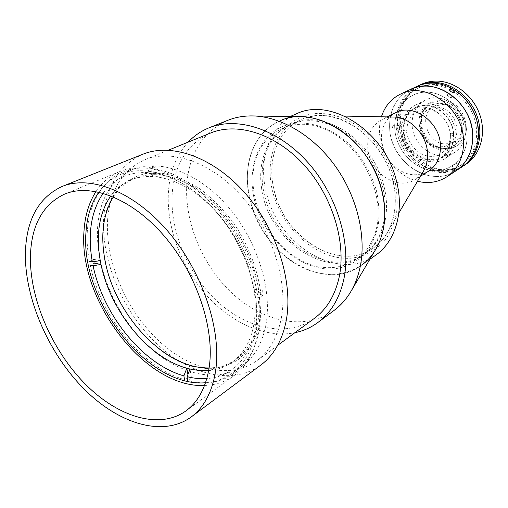 <?xml version="1.0" encoding="UTF-8"?>
<svg xmlns="http://www.w3.org/2000/svg" width="508" height="508" viewBox="0 0 508 508"><rect width="100%" height="100%" fill="white"/><g stroke="black" fill="none" stroke-linecap="round" stroke-linejoin="round"><path stroke-width="0.38" stroke-dasharray="2.54 1.91" d="M389.719 129.584C391.439 162.789 430.981 188.43 456.063 170.758C449.237 175.127 441.674 176.975 433.381 176.301C414.477 174.65 396.646 158.388 391.3 138.462C385.864 118.561 393.757 97.301 410.528 89.408C395.643 97.523 388.703 110.915 389.719 129.584M381.419 116.789C379.679 122.517 379.089 128.524 379.654 134.811L383.051 149.181L390.741 162.928C398.005 172.256 406.927 178.365 417.5 181.254M395.586 112.732C385.458 118.485 380.771 127.908 381.527 141.014L383.953 151.257L389.445 161.074C401.352 174.79 414.325 178.2 428.371 171.298M393.262 117.018L387.344 117.608L381.876 119.539C371.653 125.355 366.966 134.944 367.805 148.298C369.284 172.441 397.586 191.522 415.392 179.426L419.9 175.774L423.501 171.037M272.485 181.381C277.387 232.55 336.988 274.682 373.272 248.063C378.778 244.24 383.369 239.255 387.045 233.109C393.535 222.009 396.189 208.909 395.008 193.815C392.443 153.746 354.946 114.852 321.291 115.633C314.135 115.557 307.48 116.865 301.339 119.558C279.933 128.791 268.764 154.527 272.485 181.381M261.442 186.982C266.624 238.792 326.784 281.756 363.252 255.01C379.209 243.307 386.442 225.019 384.943 200.146C382.721 176.009 368.973 150.844 349.79 135.807C328.962 120.72 309.093 116.942 290.182 124.473C268.662 133.75 257.562 159.779 261.442 186.982M394.856 129.877C396.526 150.279 413.918 169.062 432.949 170.586C451.993 172.409 468.471 155.594 467.036 134.004C465.893 112.427 446.64 92.488 427.095 92.151C407.524 91.497 392.906 109.474 394.856 129.877M455.943 134.455C455.282 113.208 430.841 96.374 414.807 105.461C405.486 110.769 401.13 119.393 401.726 131.318C402.774 152.94 428.314 169.71 444.614 158.718C452.52 153.416 456.298 145.326 455.943 134.455M465.798 128.632C465.22 107.721 441.128 91.249 425.221 100.247C415.976 105.512 411.626 114.014 412.166 125.755C413.118 147.053 438.34 163.468 454.501 152.565C462.344 147.314 466.109 139.332 465.798 128.632M450.704 135.966C450.056 116.453 427.609 100.99 412.915 109.385C404.444 114.249 400.488 122.13 401.034 133.032C402.006 152.851 425.374 168.262 440.284 158.274C447.573 153.416 451.047 145.98 450.704 135.966M453.511 134.315C452.888 114.891 430.524 99.524 415.868 107.893C407.416 112.744 403.46 120.599 403.993 131.451C404.933 151.187 428.219 166.503 443.097 156.54C450.374 151.695 453.841 144.285 453.511 134.315M191.256 366.198L208.07 368.84C218.948 368.37 228.873 365.404 237.833 359.937C246.005 353.047 252.419 343.929 257.061 332.575C260.496 320.116 261.652 306.318 260.541 291.173C257.188 267.938 247.714 243.897 233.477 222.758C223.253 209.379 212.014 198.044 199.771 188.76C187.281 180.937 174.93 175.8 162.712 173.368L145.599 173.52C135.09 176.13 126.035 181.089 118.44 188.411C111.83 196.875 107.067 206.927 104.134 218.567C102.292 230.848 102.318 243.808 104.203 257.448C112.598 305.74 150.838 354.463 191.256 366.198M208.648 370.592C217.341 369.894 225.171 367.094 232.131 362.191C250.152 348.672 257.632 325.749 254.571 293.421L253.962 289.128L247.815 265.011C241.687 247.701 232.848 231.908 221.298 217.64C201.219 193.942 179.921 180.384 157.391 176.981L154.089 176.625C145.377 175.971 137.433 177.159 130.264 180.194C122.441 183.566 115.964 188.773 110.82 195.821M113.328 196.844C118.745 188.322 125.908 182.131 134.83 178.264C157.328 169.704 182.188 176.46 209.41 198.539C234.588 220.497 253.848 255.93 258.42 288.627C262.052 321.837 254.635 345.396 236.169 359.308C228.206 364.89 219.183 367.76 209.093 367.919M100.254 260.591L93.605 259.353L89.503 261.379C79.134 210.312 103.175 164.427 148.101 168.25L148.85 172.631L154.089 176.625L152.356 166.472L155.664 166.802L151.409 168.586C196.399 172.25 250.774 233.667 258.769 293.224L255.041 292.519L253.962 289.128L262.611 290.735L263.214 295.059L259.378 297.561C267.335 356.953 230.238 392.614 187.706 380.492L191.484 377.85L189.986 369.037M187.896 374.51L188.322 377.012L184.537 379.635C141.897 367.582 100.705 316.395 90.265 265.201L94.361 263.163L93.605 259.353M103.118 193.218C113.824 178.46 129.07 171.596 148.85 172.631M148.101 168.25L152.356 166.472M221.298 217.64L220.199 216.192C198.755 190.894 176.073 176.486 152.165 172.974L157.391 176.981L155.664 166.802M220.199 216.192C232.518 231.407 241.941 248.247 248.476 266.706L255.041 292.519M152.165 172.974L151.409 168.586M258.769 293.224L262.611 290.735M259.378 297.561L255.651 296.85L254.571 293.421L263.214 295.059M255.651 296.85C261.83 343.548 238.97 377.031 206.839 378.517M191.484 377.85L188.322 377.012M403.415 132.467C404.984 146.564 417.163 159.264 430.244 160.204C443.332 161.341 454.533 150.044 453.981 135.426L450.247 135.204C450.666 147.644 441.141 157.277 429.959 156.343C418.776 155.569 408.311 144.742 406.921 132.671L403.415 132.467M453.847 133.426C452.495 118.745 439.42 105.531 426.104 105.15C412.763 104.578 402.425 116.453 403.257 130.531L406.762 130.734C407.308 117.253 413.855 110.065 426.403 109.157C437.756 109.518 448.875 120.713 450.113 133.21L453.847 133.426M204.546 385.464C215.538 385.134 225.355 381.857 234.01 375.634C246.291 366.573 254.241 352.482 257.861 333.375C264.528 296.481 248.107 244.951 217.373 209.791C186.658 174.549 146.628 160.344 119.78 171.564C109.95 175.685 102.025 182.347 95.999 191.541M205.537 382.74C215.373 382.086 224.206 378.955 232.023 373.355C244.1 364.496 251.892 350.691 255.41 331.94C261.855 295.929 245.783 245.732 215.817 211.519C185.864 177.222 146.844 163.424 120.688 174.454C111.823 178.187 104.54 184.08 98.838 192.126M265.951 324.599C272.542 288.931 256.813 239.408 227.178 205.74C197.555 171.99 158.775 158.515 132.62 169.532C111.449 179.508 99.784 198.672 97.625 227.019C95.136 266.04 114.605 312.871 145.18 343.218C175.685 373.488 216.002 384.702 242.456 365.754C254.527 356.895 262.357 343.179 265.951 324.599M142.907 154.21C119.259 165.094 106.21 186.08 103.753 217.164C100.94 259.423 121.933 309.721 155.042 342.132C188.081 374.453 231.997 386.15 260.896 364.998M210.617 133.007C188.563 143.167 175.87 162.09 172.549 189.782C168.516 227.705 186.658 272.599 216.706 300.857C246.691 329.057 287.198 338.068 314.369 318.364M107.652 219.393C104.87 259.55 124.784 307.537 156.293 338.468C187.731 369.322 229.47 380.498 256.953 360.623C269.323 351.46 277.419 337.433 281.248 318.529C288.341 281.934 272.498 231.223 242.113 196.786C211.747 162.274 171.748 148.565 144.577 159.855C122.358 170.205 110.046 190.049 107.652 219.393M227.844 120.301C204.47 130.899 190.938 150.616 187.255 179.451C182.778 218.65 201.39 264.808 232.524 293.63C263.595 322.389 305.803 331.197 334.213 310.325M188.182 142.132C177.267 154.14 170.802 169.361 168.783 187.789C165.183 222.688 179.216 263.315 204.248 292.741C229.337 322.028 264.693 338.709 294.862 332.721M301.244 116.751C273.348 116.199 252.216 137.325 248.221 165.627C243.078 199.669 261.645 240.449 291.23 260.966C320.675 281.661 358.33 278.416 375.609 249.612M253.733 168.345C248.393 202.438 269.615 243.77 300.755 260.274C331.743 277.228 367.951 264.382 376.352 228.683C385.28 193.218 360.731 144.672 326.047 129.629C291.49 114.052 258.604 134.087 253.733 168.345M273.393 194.24C283.674 230.632 318.103 260.185 350.393 258.267C364.223 256.858 375.806 250.812 385.127 240.125C390.525 232.315 394.329 223.285 396.551 213.03C397.745 202.279 397.123 191.16 394.691 179.686C389.541 162.185 380.594 146.996 367.862 134.118C350.577 118.396 329.413 111.201 311.048 114.09C278.638 120.085 262.706 157.931 273.393 194.24M296.386 113.836C268.548 125.432 257.01 161.982 267.259 196.069C280.295 246.78 339.452 282.004 375.558 255.276M290.024 116.561L280.035 120.847C251.993 132.524 240.646 169.697 251.231 204.457C264.751 256.134 324.663 292.462 361.036 265.557L362.464 264.503M383.743 185.287C372.986 139.592 322.923 107.969 291.598 123.85C266.516 134.556 256.14 167.843 265.538 199.072C277.565 245.662 331.597 278.117 364.522 254.127C382.867 241.833 391.389 213.754 383.743 185.287M392.601 179.934C382.099 134.849 332.543 103.778 301.339 119.558C276.371 130.219 265.9 163.17 275.114 194.031C286.88 240.087 340.493 271.945 373.272 248.063C391.535 235.82 400.082 208.026 392.601 179.934M255.549 203.968C266.078 240.652 300.603 270.662 332.765 269.005C346.545 267.71 358.045 261.722 367.265 251.041C372.586 243.23 376.314 234.169 378.447 223.863C379.559 213.049 378.86 201.854 376.339 190.278C371.069 172.612 362.026 157.245 349.225 144.183C331.857 128.213 310.693 120.815 292.411 123.59C260.159 129.394 244.615 167.367 255.549 203.968M393.503 125.171C392.087 127.089 392.1 128.695 393.548 129.997L393.916 129.915C395.199 127.991 395.18 126.378 393.852 125.089L393.503 125.171M399.04 130.207L398.672 130.289C397.224 128.988 397.212 127.375 398.634 125.451L398.983 125.368C400.291 126.657 400.31 128.27 399.04 130.207M416.871 86.43C400.19 94.278 392.284 115.36 397.637 135.071C402.901 154.807 420.592 170.879 439.369 172.46C447.611 173.107 455.13 171.26 461.918 166.91M447.58 94.964L447.319 95.218C447.935 96.825 449.421 97.625 451.771 97.619L452.031 97.365C451.479 95.618 449.999 94.825 447.58 94.964M455.435 170.751L459.543 168.453L455.435 170.751M456.146 163.43L452.063 165.779L456.146 163.43M434.461 84.436C428.942 84.322 423.793 85.395 419.017 87.643C403.13 95.174 395.605 115.297 400.729 134.099C405.778 152.933 422.681 168.231 440.601 169.704C448.418 170.307 455.555 168.554 462.007 164.446C475.767 155.575 481.775 135.515 475.475 117.069C469.259 98.603 451.612 84.773 434.461 84.436M433.038 85.122C427.507 85.007 422.351 86.074 417.57 88.328C401.669 95.866 394.145 116.027 399.288 134.874C404.349 153.746 421.291 169.088 439.236 170.574C447.065 171.183 454.209 169.431 460.667 165.316C474.447 156.439 480.454 136.334 474.135 117.843C467.9 99.339 450.221 85.465 433.038 85.122M421.183 84.398C404.559 92.221 396.653 113.182 401.949 132.766C407.162 152.375 424.751 168.313 443.446 169.85C451.65 170.478 459.137 168.624 465.9 164.294M417.595 86.093C401.269 94.253 393.738 115.24 399.199 134.728C404.578 154.235 422.129 170.028 440.734 171.59C448.672 172.212 455.955 170.504 462.578 166.465M439.642 102.819L430.676 104.762C412.001 113.246 421.9 147.726 442.843 148.088C446.716 148.33 450.272 147.485 453.504 145.555C471.081 136.36 460.248 102.438 439.642 102.819M438.715 103.295L429.736 105.245C411.055 113.728 420.973 148.266 441.935 148.634C445.814 148.876 449.37 148.031 452.609 146.101C470.198 136.9 459.346 102.921 438.715 103.295M427.095 92.151C407.524 91.497 392.906 109.474 394.856 129.877C396.526 150.279 413.918 169.062 432.949 170.586C451.993 172.409 468.471 155.594 467.036 134.004C465.893 112.427 446.64 92.488 427.095 92.151M439.909 146.869L444.735 146.482L449.142 144.691C464.572 136.696 455.117 106.934 437.07 107.201L429.127 108.934C412.864 116.389 421.602 146.571 439.909 146.869M444.9 143.897L449.701 143.504L454.082 141.719C469.443 133.75 460.096 104.242 442.15 104.546L434.245 106.274C418.052 113.703 426.688 143.637 444.9 143.897M441.814 99.771L432.219 101.854C412.026 110.973 422.624 148.133 445.224 148.526C449.428 148.787 453.288 147.866 456.794 145.758C475.704 135.807 464.014 99.314 441.814 99.771M439.509 100.959L429.889 103.035C409.664 112.173 420.319 149.466 442.97 149.892C447.186 150.158 451.053 149.231 454.565 147.123C473.52 137.154 461.766 100.514 439.509 100.959M389.445 161.074L390.741 162.928M383.953 151.257L383.051 149.181M420.427 176.276L415.392 179.426M398.831 213.049L387.045 233.109M364.522 254.127L363.252 255.01M291.598 123.85L290.182 124.473M344.551 116.084L321.291 115.633M387.191 116.897L381.876 119.539M425.221 100.247L414.807 105.461M415.868 107.893L412.915 109.385M443.097 156.54L440.284 158.274M454.501 152.565L444.614 158.718M130.264 180.194L134.83 178.264M232.131 362.191L236.169 359.308M247.815 265.011L248.476 266.706M119.78 171.564L64.624 194.094M132.62 169.532L120.688 174.454M277.647 345.389L256.953 360.623M350.996 291.319L350.672 291.865M252.825 115.932L252.19 115.919M168.383 150.178L144.577 159.855M242.456 365.754L232.023 373.355M234.01 375.634L185.966 410.877M369.907 259.277L361.036 265.557M398.672 130.289L393.548 129.997M447.319 95.218L449.758 90.03M452.063 165.779L455.136 171.006M419.017 87.643L417.57 88.328M430.676 104.762L429.736 105.245M453.504 145.555L452.609 146.101M462.007 164.446L460.667 165.316M456.47 163.227L459.543 168.453M452.031 97.365L454.489 92.189M398.983 125.368L393.852 125.089M454.082 141.719L449.142 144.691M432.219 101.854L429.889 103.035M456.794 145.758L454.565 147.123M434.245 106.274L429.127 108.934"/><path stroke-width="0.76" d="M417.5 181.254C428.174 183.871 437.94 182.404 446.799 176.841L456.063 170.758C470.491 161.398 476.739 140.195 470.014 120.663C463.366 101.124 444.71 86.474 426.644 86.1C420.884 85.979 415.512 87.078 410.528 89.408L416.871 86.43C421.824 84.112 427.171 83.007 432.892 83.122C450.837 83.452 469.335 97.917 475.888 117.253C482.524 136.576 476.275 157.594 461.918 166.91L456.063 170.758C467.62 162.662 473.183 150.52 472.738 134.328C471.913 102.013 434.994 76.238 410.528 89.408L400.495 94.12C391.122 98.762 384.766 106.318 381.419 116.789M446.799 176.841C458.451 168.681 464.026 156.381 463.525 139.941C462.572 107.131 425.152 80.829 400.495 94.12M420.427 176.276L428.371 171.298C436.874 165.564 440.9 156.75 440.442 144.869C439.579 121.583 412.915 102.94 395.586 112.732L387.191 116.897M398.831 213.049L423.501 171.037C426.631 165.665 427.958 159.506 427.495 152.546C426.504 134.163 409.575 116.776 393.262 117.018L344.551 116.084M110.82 195.821C99.244 212.833 95.726 234.423 100.254 260.591L101.003 264.42C110.369 311.023 148.063 357.594 186.817 368.211L183.89 375.856C142.881 364.369 103.13 315.055 93.104 265.741L101.003 264.42L94.361 263.163M209.093 367.919C165.189 369.297 114.738 315.119 105.01 260.299C100.311 235.204 103.08 214.052 113.328 196.844M100.254 260.591L92.342 261.912L89.503 261.379M92.342 261.912C87.433 234.232 91.027 211.334 103.118 193.218M206.839 378.517C200.431 378.962 193.834 378.358 187.058 376.701L189.986 369.037L199.454 370.561L208.648 370.592M189.986 369.037L186.817 368.211L187.896 374.51M187.706 380.492L187.058 376.701M183.89 375.856L184.537 379.635M90.265 265.201L93.104 265.741M209.156 367.487C215.036 329.063 196.939 274.333 164.662 236.544C132.398 198.666 91.357 182.88 64.624 194.094C42.894 204.406 31.496 224.942 30.429 255.708C29.439 297.885 51.264 348.888 83.953 382.727C116.573 416.465 158.858 430.346 185.966 410.877C198.215 401.847 205.943 387.382 209.156 367.487M95.999 191.541C88.919 202.578 84.919 215.798 83.991 231.21C78.226 300.114 145.142 388.499 204.546 385.464M98.838 192.126C91.237 203.124 86.951 216.541 85.973 232.378C80.105 300.45 147.371 387.89 205.537 382.74M191.218 416.96L260.896 364.998C273.66 355.435 282.061 340.862 286.087 321.291C293.656 282.975 277.158 229.673 245.294 193.402C213.449 157.048 171.456 142.545 142.907 154.21L62.179 186.436C38.691 197.434 26.429 219.475 25.4 252.559C24.492 297.523 47.784 351.619 82.563 387.502C117.259 423.259 162.338 438.01 191.218 416.96C203.968 407.416 212.071 392.252 215.519 371.469C221.952 330.759 202.889 272.459 168.586 232.112C134.303 191.656 90.64 174.746 62.179 186.436M277.647 345.389L314.369 318.364C326.606 309.302 334.804 295.84 338.969 277.978C346.723 243.427 332.746 196.596 304.33 165.246C275.933 133.826 237.528 121.863 210.617 133.007L168.383 150.178M294.862 332.721C303.339 330.975 311.08 327.52 318.078 322.358L334.213 310.325C340.684 305.499 346.17 299.345 350.672 291.865C354.711 285.083 357.727 277.444 359.715 268.935C366.871 238.15 357.772 197.866 335.693 166.675C313.576 135.503 280.67 116.224 252.19 115.919C243.459 115.843 235.344 117.304 227.844 120.301L209.156 127.762C201.092 131.026 194.1 135.814 188.182 142.132M318.078 322.358C330.702 312.89 339.198 298.907 343.567 280.416C351.815 244.234 337.274 195.034 307.492 162.014C277.73 128.924 237.426 116.249 209.156 127.762M350.996 291.319L376.917 247.307L380.27 239.897L382.734 231.826C388.423 208.14 381.781 177.959 365.233 154.699C348.64 131.464 323.59 117.018 301.244 116.751L252.825 115.932M369.907 259.277L375.558 255.276C395.307 241.776 404.559 211.455 396.399 180.702C384.886 131.134 330.594 96.882 296.386 113.836L290.024 116.561M362.464 264.503C381.413 250.482 389.89 220.313 381.66 189.674C369.691 138.995 314.458 103.727 280.035 120.847M454.235 92.443C451.879 92.443 450.386 91.643 449.758 90.03L450.018 89.789C452.431 89.662 453.923 90.462 454.489 92.189L454.235 92.443M462.578 166.465L465.9 164.294C480.206 155.01 486.454 134.118 479.876 114.941C473.386 95.739 455.003 81.401 437.14 81.09C431.444 80.988 426.123 82.093 421.183 84.398L417.595 86.093M463.252 166.033C477.59 156.731 483.838 135.757 477.222 116.478C470.687 97.187 452.234 82.766 434.315 82.442C428.6 82.334 423.266 83.433 418.313 85.75"/></g></svg>
